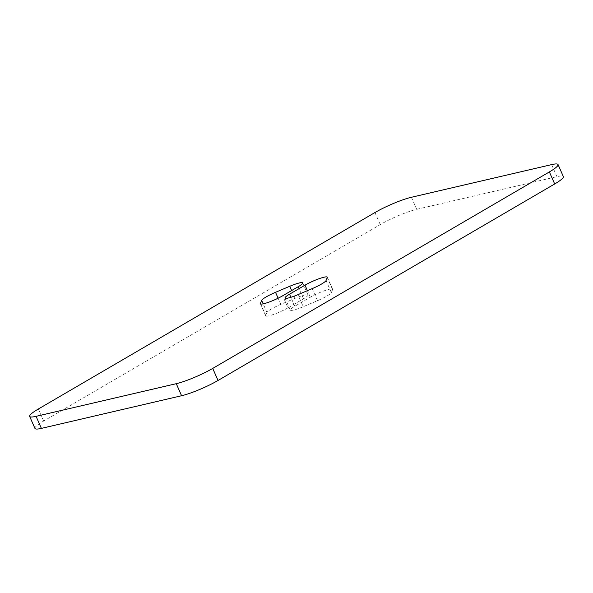 <?xml version="1.0" encoding="UTF-8"?>
<svg xmlns="http://www.w3.org/2000/svg" width="593" height="593" viewBox="0 0 593 593"><rect width="100%" height="100%" fill="white"/><g stroke="black" fill="none" stroke-linecap="round" stroke-linejoin="round"><path stroke-width="0.44" stroke-dasharray="2.96 2.22" d="M287.998 307.834A14.647 2.142 156.2 0 1 269.044 315.78A14.647 2.142 156.2 0 1 265.708 315.817A14.647 2.142 156.2 0 1 265.731 315.446L266.969 312.444A14.647 2.142 156.2 0 1 280.83 304.357L295.069 298.331A14.647 2.142 156.2 0 1 307.982 294.958A14.647 2.142 156.2 0 1 303.475 298.798L287.998 307.834L282.683 295.788M303.245 306.714A14.647 2.142 156.2 0 1 293.668 310.043A14.647 2.142 156.2 0 1 290.325 310.08A14.647 2.142 156.2 0 1 294.84 306.24L310.317 297.212A14.647 2.142 156.2 0 1 324.327 290.778A14.647 2.142 156.2 0 1 332.606 289.228A14.647 2.142 156.2 0 1 332.584 289.592L331.339 292.594A14.647 2.142 156.2 0 1 317.477 300.688L303.245 306.714L297.931 294.669M34.965 428.45A28.16 4.121 156.2 0 1 43.63 421.067L380.276 224.584A28.16 4.121 156.2 0 1 416.723 209.314L556.931 176.662A28.16 4.121 156.2 0 1 563.35 176.588M43.63 421.067L38.315 409.029M374.961 212.539L380.276 224.584M416.723 209.314L411.409 197.269M551.616 164.617L556.931 176.662M317.477 300.688L312.17 288.643M331.339 292.594L326.031 280.556M294.84 306.24L290.889 297.301M310.317 297.212L307.426 290.652M332.584 289.592L327.269 277.554M303.475 298.798L298.16 286.76M295.069 298.331L291.645 290.563M265.731 315.446L260.683 304.001M266.969 312.444L263.181 303.853M280.83 304.357L278.124 298.212M290.325 310.08L285.018 298.042M332.606 289.228L327.292 277.183M307.982 294.958L302.675 282.92M265.708 315.817L260.394 303.772"/><path stroke-width="0.89" d="M282.683 295.788A14.647 2.142 156.2 0 1 263.737 303.735A14.647 2.142 156.2 0 1 260.394 303.772A14.647 2.142 156.2 0 1 260.416 303.408L261.661 300.406A14.647 2.142 156.2 0 1 275.523 292.312L289.755 286.286A14.647 2.142 156.2 0 1 302.675 282.92A14.647 2.142 156.2 0 1 298.16 286.76L282.683 295.788M297.931 294.669A14.647 2.142 156.2 0 1 288.354 298.005A14.647 2.142 156.2 0 1 285.018 298.042A14.647 2.142 156.2 0 1 289.525 294.202L305.002 285.166A14.647 2.142 156.2 0 1 319.012 278.732A14.647 2.142 156.2 0 1 327.292 277.183A14.647 2.142 156.2 0 1 327.269 277.554L326.031 280.556A14.647 2.142 156.2 0 1 312.17 288.643L297.931 294.669M554.685 183.971L549.37 171.933A28.16 4.121 -23.8 0 0 558.035 164.55L563.35 176.588A28.16 4.121 156.2 0 1 554.685 183.971L218.039 380.461A28.16 4.121 156.2 0 1 181.591 395.731L41.384 428.383A28.16 4.121 156.2 0 1 34.965 428.45L29.65 416.412A28.16 4.121 -23.8 0 0 36.069 416.338L41.384 428.383M29.65 416.412A28.16 4.121 -23.8 0 1 38.315 409.029L374.961 212.539A28.16 4.121 -23.8 0 1 411.409 197.269L551.616 164.617A28.16 4.121 -23.8 0 1 558.035 164.55M181.591 395.731L176.277 383.686L36.069 416.338M176.277 383.686A28.16 4.121 -23.8 0 0 212.724 368.416L218.039 380.461M549.37 171.933L212.724 368.416M290.889 297.301L289.525 294.202M307.426 290.652L305.002 285.166M291.645 290.563L289.755 286.286M260.683 304.001L260.416 303.408M263.181 303.853L261.661 300.406M278.124 298.212L275.523 292.312"/></g></svg>
